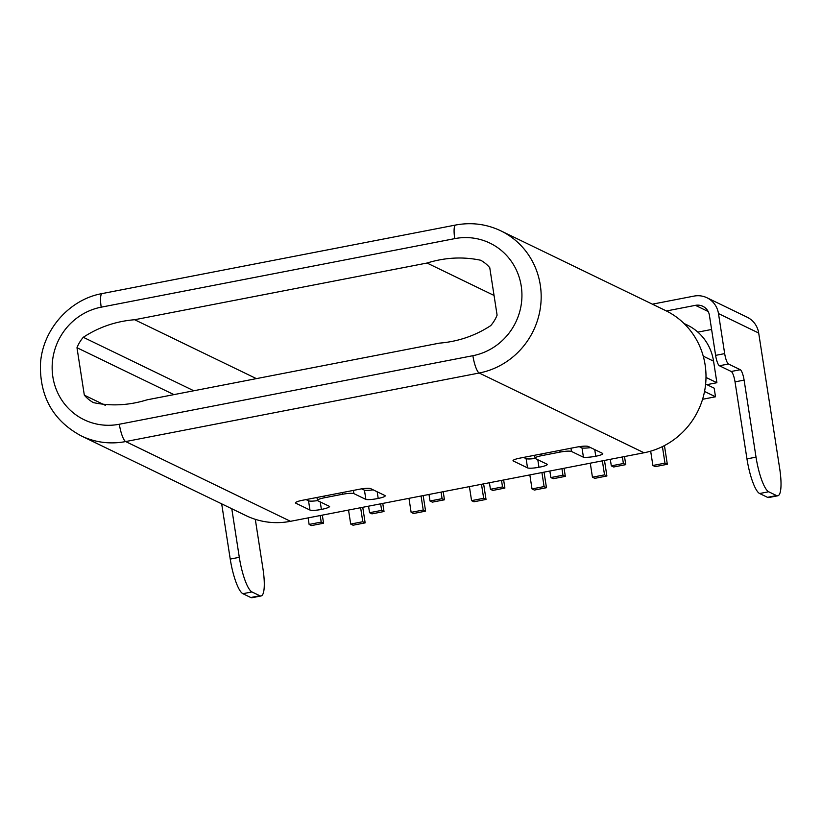 <?xml version="1.0" encoding="UTF-8"?>
<svg xmlns="http://www.w3.org/2000/svg" width="822" height="822" viewBox="0 0 822 822"><rect width="100%" height="100%" fill="white"/><g stroke="black" fill="none" stroke-linecap="round" stroke-linejoin="round"><path stroke-width="1.23" d="M134.644 319.727L427.039 263.03C445.082 257.44 462.961 256.505 480.675 260.245A34.75 33.383 -64.2 0 1 489.758 267.684L497.094 315.134A34.75 33.383 -64.2 0 1 490.724 325.625C475.178 335.766 458.08 341.613 439.441 343.134L147.046 399.831C129.023 405.41 111.176 406.345 93.482 402.636A34.75 33.383 -64.2 0 1 84.327 395.156L76.98 347.716A34.75 33.383 -64.2 0 1 83.289 337.287C98.856 327.105 115.964 321.248 134.644 319.727L256.382 378.623M652.37 304.171L693.984 296.105A22.112 21.249 115.8 0 1 706.961 297.759A22.112 21.249 115.8 0 1 718.479 313.562L724.675 353.614A9.474 2.137 -101 0 0 728.477 364.002L740.303 369.725A9.474 2.137 79 0 1 744.105 380.113L735.032 381.87L746.962 458.892A31.596 7.11 79 0 0 759.62 493.519L767.501 497.331A31.596 7.11 79 0 0 768.745 497.536L777.807 495.779A31.596 7.11 -101 0 1 776.564 495.574L768.683 491.762A31.596 7.11 -101 0 1 756.024 457.135L744.105 380.113M81.183 435.865L246.004 515.62A75.819 72.85 -64.2 0 0 290.485 521.312L644.027 452.768A75.819 72.85 -64.2 0 0 705.101 364.763A75.819 72.85 -64.2 0 0 665.604 310.572L500.783 230.818A75.819 72.85 115.8 0 1 540.28 285.008A75.819 72.85 115.8 0 1 479.205 373.013L125.653 441.558A75.819 72.85 115.8 0 1 123.557 441.928A75.819 72.85 115.8 0 1 81.183 435.865C53.594 420.967 40.011 397.375 40.412 365.081C41.768 330.783 68.976 299.362 102.144 293.577A15.793 3.555 79 0 0 101.209 307.171A60.027 57.674 115.8 0 0 52.855 376.836A60.027 57.674 115.8 0 0 119.334 424.244L472.876 355.7A60.027 57.674 115.8 0 0 521.23 286.035A60.027 57.674 115.8 0 0 454.751 238.627L101.209 307.171M704.536 391.467L715.51 396.779L714.174 388.169L705.625 384.028M715.51 396.779L702.574 399.287M706.92 384.655L716.897 382.723L705.995 377.442M716.897 382.723L713.558 361.156A50.543 48.56 -64.2 0 0 687.223 325.029L683.986 323.457M666.416 310.973L695.422 305.342A12.638 12.145 -64.2 0 1 709.417 315.329L715.613 355.371A9.474 2.137 79 0 0 719.414 365.759L731.241 371.482A9.474 2.137 -101 0 1 735.032 381.87M777.807 495.779A31.596 7.11 -101 0 0 779.688 468.581L758.696 333.033A22.112 21.249 -64.2 0 0 747.177 317.22L706.961 297.759M221.683 503.855L230.232 559.073L239.305 557.316A31.596 7.11 -101 0 0 251.953 591.943L259.844 595.755A31.596 7.11 -101 0 0 261.088 595.96A31.596 7.11 -101 0 0 262.958 568.762L255.303 519.319M697.878 332.129L711.605 329.468M308.116 517.891L309.123 524.436L311.497 525.577L323.58 523.234L322.327 515.137M320.2 515.548L321.217 522.083L323.58 523.234M309.123 524.436L321.217 522.083M348.528 510.051L350.706 524.066L353.07 525.217L365.153 522.874L362.749 507.297M360.622 507.708L362.79 521.723L365.153 522.874M368.554 506.177L369.561 512.712L371.934 513.863L384.018 511.52L382.764 503.413M380.637 503.824L381.655 510.37L384.018 511.52M369.561 512.712L381.655 510.37M408.966 498.338L411.134 512.353L413.507 513.493L425.591 511.15L423.176 495.584M421.059 495.995L423.227 510.01L425.591 511.15M428.992 494.454L429.998 500.999L432.362 502.139L444.455 499.797L443.202 491.7M441.075 492.111L442.082 498.656L444.455 499.797M429.998 500.999L442.082 498.656M469.403 486.624L471.571 500.629L473.934 501.78L486.028 499.437L483.613 483.86M481.487 484.281L483.665 498.286L486.028 499.437M489.419 482.74L490.436 489.285L492.799 490.426L504.893 488.083L503.639 479.986M501.512 480.397L502.519 486.932L504.893 488.083M490.436 489.285L502.519 486.932M529.841 474.9L532.009 488.915L534.372 490.066L546.466 487.713L544.051 472.147M541.924 472.558L544.092 486.573L546.466 487.713M590.278 463.187L592.446 477.202L594.809 478.342L606.893 476L604.489 460.433M602.362 460.844L604.53 474.859L606.893 476M650.664 451.155L652.884 465.478L655.247 466.629L667.33 464.286L664.433 445.575M662.409 446.603L664.967 463.135L667.33 464.286M652.884 465.478L664.967 463.135M610.294 459.303L611.311 465.848L613.674 466.988L625.758 464.646L624.504 456.549M622.377 456.96L623.395 463.505L625.758 464.646M611.311 465.848L623.395 463.505M592.446 477.202L604.53 474.859M549.856 471.027L550.874 477.561L553.237 478.712L565.32 476.359L564.067 468.263M561.95 468.674L562.957 475.219L565.32 476.359M550.874 477.561L562.957 475.219M532.009 488.915L544.092 486.573M471.571 500.629L483.665 498.286M411.134 512.353L423.227 510.01M350.706 524.066L362.79 521.723M239.305 557.316L231.783 508.736M230.232 559.073A31.596 7.11 79 0 0 242.891 593.7L250.782 597.512A31.596 7.11 79 0 0 252.025 597.717L261.088 595.96M317.641 500.66C316.789 499.858 319.039 498.903 324.382 497.772L342.507 494.258C348.117 493.262 351.908 493.046 353.902 493.632L365.882 499.427A9.566 1.552 171.2 0 0 378.202 498.42A9.474 1.531 171.2 0 0 385.199 495.83A9.474 1.531 171.2 0 0 384.902 495.522L370.701 488.648A9.474 1.531 171.2 0 0 359.276 489.265L302.465 500.279A9.474 1.531 171.2 0 0 295.468 502.869A9.474 1.531 171.2 0 0 295.766 503.177L309.966 510.051A9.474 1.531 171.2 0 0 321.392 509.435A11.292 1.829 171.2 0 0 329.612 506.455L317.641 500.66L316.902 497.474M535.214 458.481C534.362 457.679 536.602 456.713 541.945 455.594L560.08 452.079C565.68 451.083 569.482 450.867 571.475 451.442L583.445 457.238A11.292 1.829 171.2 0 0 595.765 456.241A9.474 1.531 171.2 0 0 602.773 453.641A9.474 1.531 171.2 0 0 602.475 453.343L588.275 446.469A9.474 1.531 171.2 0 0 576.839 447.086L520.038 458.101A9.474 1.531 171.2 0 0 513.031 460.69A9.474 1.531 171.2 0 0 513.339 460.998L527.529 467.872A9.474 1.531 171.2 0 0 538.965 467.256A9.566 1.552 171.2 0 0 547.257 464.409A9.566 1.552 171.2 0 0 547.185 464.276L535.214 458.481L534.475 455.296M320.231 501.913L321.392 509.435M317.549 500.608A9.474 1.531 -8.8 0 1 308.527 500.804L306.02 499.591M373.157 489.84A9.566 1.552 -8.8 0 1 364.444 490.179L361.701 488.854M377.175 491.782L378.202 498.42M365.882 499.427L364.444 490.179M537.793 459.724L538.965 467.256M535.122 458.429A9.474 1.531 -8.8 0 1 526.101 458.625L523.583 457.412M590.617 447.61A11.292 1.829 -8.8 0 1 582.017 448L579.263 446.665M594.738 449.603L595.765 456.241M583.445 457.238L582.017 448M84.327 395.156L105.339 405.328M173.915 394.622L76.98 347.716M193.797 390.758L83.289 337.287M119.334 424.244A15.793 3.555 79 0 0 125.653 441.558L290.485 521.312M644.027 452.768L479.205 373.013A15.793 3.555 -101 0 1 472.876 355.7M454.751 238.627A15.793 3.555 -101 0 1 455.686 225.023L102.144 293.577M713.558 361.156L703.252 356.173M715.613 355.371L724.675 353.614M758.696 333.033L718.479 313.562M767.501 497.331L776.564 495.574M768.683 491.762L759.62 493.519M746.962 458.892L756.024 457.135M731.241 371.482L740.303 369.725M728.477 364.002L719.414 365.759M708.174 311.517L695.422 305.342M250.782 597.512L259.844 595.755M251.953 591.943L242.891 593.7M309.966 510.051L308.527 500.804M295.663 502.489L295.766 503.177M353.409 490.405L353.902 493.632M342.507 494.258L342.25 492.563M324.115 496.077L324.382 497.772M527.529 467.872L526.101 458.625M513.226 460.31L513.339 460.998M570.971 448.216L571.475 451.442M560.08 452.079L559.813 450.384M541.688 453.898L541.945 455.594M494.053 295.458L427.039 263.03M500.783 230.818C486.48 224.036 471.448 222.104 455.686 225.023"/></g></svg>
